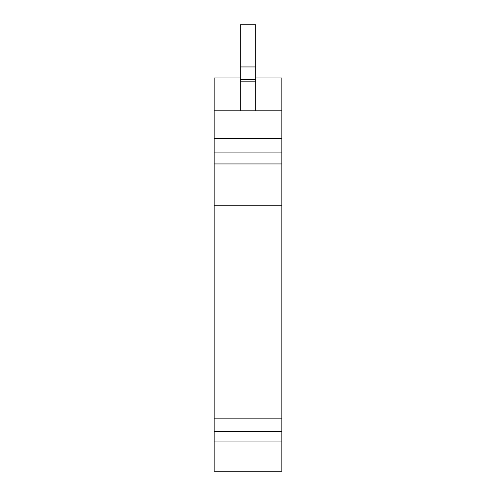 <?xml version="1.0" encoding="UTF-8"?>
<svg xmlns="http://www.w3.org/2000/svg" width="496" height="496" viewBox="0 0 496 496"><rect width="100%" height="100%" fill="white"/><g stroke="black" fill="none" stroke-linecap="round" stroke-linejoin="round"><path stroke-width="0.74" d="M214.179 441.056L281.821 441.056L281.821 471.2L214.179 471.2L214.179 431.582L281.821 431.582L281.821 441.056M255.731 77.94L281.821 77.94L281.821 110.794L214.179 110.794L214.179 138.576L281.821 138.576L281.821 431.582M214.179 138.576L214.179 163.94L281.821 163.94M281.821 110.794L281.821 138.576M281.821 418.159L214.179 418.159L214.179 431.582M214.179 418.159L214.179 205.251L281.821 205.251M214.179 163.94L214.179 205.251M214.179 110.794L214.179 77.94L240.269 77.94M255.731 110.794L255.731 24.8L240.269 24.8L240.269 110.794M240.269 66.948L255.731 66.948M255.731 79.596L240.269 79.596M255.731 81.809L240.269 81.809M214.179 152.904L281.821 152.904"/></g></svg>
